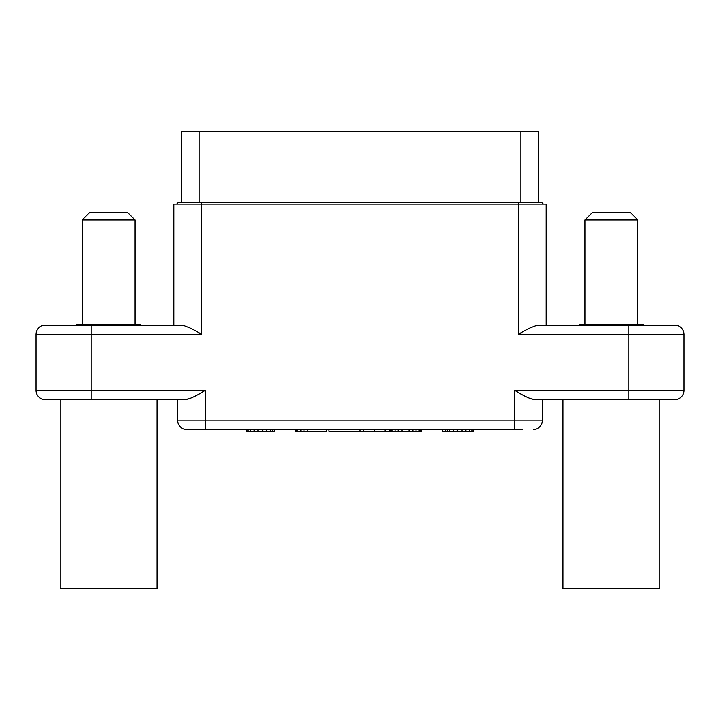 <?xml version="1.0" encoding="UTF-8"?>
<svg xmlns="http://www.w3.org/2000/svg" width="720" height="720" viewBox="0 0 720 720"><rect width="100%" height="100%" fill="white"/><g stroke="black" fill="none" stroke-linecap="round" stroke-linejoin="round"><path stroke-width="1.08" d="M166.347 399.663L177.516 399.663L177.516 420.147A9.306 9.306 0 0 0 186.831 429.453A9.306 9.306 0 0 1 177.516 420.147L514.548 420.147L514.548 390.348C524.871 396.576 531.81 399.681 535.374 399.663L628.137 399.663L628.137 390.348L514.548 390.348M522.369 429.453L205.452 429.453L205.452 390.348C195.129 396.576 188.19 399.681 184.626 399.663L45.306 399.663A9.306 9.306 0 0 1 36 390.348L36 334.494L201.726 334.494C191.403 328.266 184.464 325.161 180.909 325.179L45.306 325.179L91.863 325.179L91.863 390.348L36 390.348M60.21 399.663L157.032 399.663L157.032 588.663L60.21 588.663L60.21 399.663M186.003 399.555L189.999 398.421M193.176 397.044L194.445 396.432M191.106 328.599L189.81 327.969M185.787 326.241L182.331 325.296M71.379 325.179L76.032 325.179L76.968 324.252L140.274 324.252L141.21 325.179M173.79 325.179L173.79 204.147L546.21 204.147L546.21 325.179L648.621 325.179M543.411 204.147L541.548 202.284L518.274 202.284L518.274 334.494C528.597 328.266 535.536 325.161 539.091 325.179L674.694 325.179A9.306 9.306 0 0 1 684 334.494L684 390.348L628.137 390.348L628.137 334.494L684 334.494M537.714 325.287L533.718 326.421M530.55 327.798L529.281 328.41M674.694 399.663A9.306 9.306 0 0 0 684 390.348A9.306 9.306 -90 0 1 674.694 399.663L628.137 399.663M514.548 429.453L514.548 420.147L542.484 420.147A9.306 9.306 -90 0 1 533.169 429.453A9.306 9.306 0 0 0 542.484 420.147A9.306 9.306 -90 0 1 533.169 429.453A9.306 9.306 0 0 0 542.484 420.147L542.484 399.663M205.452 429.453L186.831 429.453M238.59 429.453L197.631 429.453L238.59 429.453M525.168 396.243L526.464 396.873M530.487 398.601L533.952 399.546M45.306 325.179A9.306 9.306 0 0 0 36 334.494A9.306 9.306 90 0 1 45.306 325.179A9.306 9.306 90 0 0 36 334.494M520.137 202.284L520.137 131.526L538.758 131.526L538.758 202.284M520.137 131.526L181.242 131.526L181.242 202.284M518.274 202.284L178.452 202.284L176.589 204.147M472.806 131.526L473.589 131.526M471.258 131.526L472.806 131.337M468.927 131.526L471.258 131.337M465.048 131.526L468.927 131.337M461.169 131.526L465.048 131.337M458.073 131.526L461.169 131.337M454.194 131.526L458.073 131.337M450.306 131.526L454.194 131.337M447.984 131.526L450.306 131.337M446.427 131.526L447.984 131.337M445.653 131.526L446.427 131.337M442.548 131.526L445.653 131.337M246.411 131.526L274.347 131.526M390.411 131.526L421.452 131.526M389.79 131.526L385.137 131.526M374.274 131.526L385.137 131.337M363.411 131.526L374.274 131.337M358.758 131.526L363.411 131.337M327.105 131.526L358.137 131.526M307.863 131.526L326.484 131.526M303.984 131.526L307.863 131.337M300.879 131.526L303.984 131.337M297.774 131.526L300.879 131.337M296.226 131.526L297.774 131.337M295.452 131.526L296.226 131.337M442.548 429.453L442.548 431.316L445.653 431.316L445.653 429.453M447.21 429.453L447.21 431.316L445.653 431.316M449.532 429.453L449.532 431.316L447.21 431.316M453.411 429.453L453.411 431.316L449.532 431.316M457.29 429.453L457.29 431.316L453.411 431.316M461.952 429.453L461.952 431.316L457.29 431.316M465.831 429.453L465.831 431.316L461.952 431.316M469.71 429.453L469.71 431.316L465.831 431.316M472.032 429.453L472.032 431.316L469.71 431.316M473.589 429.453L473.589 431.316L472.032 431.316M246.411 429.453L246.411 431.316L247.968 431.316L247.968 429.453M250.29 429.453L250.29 431.316L247.968 431.316M254.169 429.453L254.169 431.316L250.29 431.316M258.048 429.453L258.048 431.316L254.169 431.316M262.71 429.453L262.71 431.316L258.048 431.316M266.589 429.453L266.589 431.316L262.71 431.316M270.468 429.453L270.468 431.316L266.589 431.316M272.79 429.453L272.79 431.316L270.468 431.316M274.347 429.453L274.347 431.316L272.79 431.316M390.411 429.453L390.411 431.316L391.194 431.316L391.194 429.453M391.968 429.453L391.968 431.316L391.194 431.316M395.073 429.453L395.073 431.316L391.968 431.316M398.169 429.453L398.169 431.316L395.073 431.316M402.048 429.453L402.048 431.316L398.169 431.316M409.032 429.453L409.032 431.316L402.048 431.316M412.911 429.453L412.911 431.316L409.032 431.316M416.016 429.453L416.016 431.316L412.911 431.316M419.121 429.453L419.121 431.316L416.016 431.316M420.669 429.453L420.669 431.316L419.121 431.316M421.452 429.453L421.452 431.316L420.669 431.316M295.452 429.453L295.452 431.316L296.226 431.316L296.226 429.453M297.774 429.453L297.774 431.316L296.226 431.316M300.879 429.453L300.879 431.316L297.774 431.316M303.984 429.453L303.984 431.316L300.879 431.316M307.863 429.453L307.863 431.316L303.984 431.316M326.484 429.453L326.484 431.316L307.863 431.316M363.411 429.453L363.411 431.316L328.968 431.316L328.968 429.453M374.274 429.453L374.274 431.316L363.411 431.316M385.137 429.453L385.137 431.316L374.274 431.316M389.79 429.453L389.79 431.316L385.137 431.316M360 429.453L360 431.316M659.79 399.663L659.79 588.663L562.968 588.663L562.968 399.663M643.968 325.179L643.032 324.252L579.726 324.252L578.79 325.179M637.857 324.252L637.857 219.969L584.901 219.969L584.901 324.252M637.857 219.969L630.414 212.526L592.353 212.526L584.901 219.969M135.099 324.252L135.099 219.969L82.143 219.969L82.143 324.252M135.099 219.969L127.647 212.526L89.586 212.526L82.143 219.969M201.726 202.284L201.726 334.494M518.274 334.494L628.137 334.494L628.137 325.179M205.452 390.348L91.863 390.348L91.863 399.663M199.863 202.284L199.863 131.526"/></g></svg>
